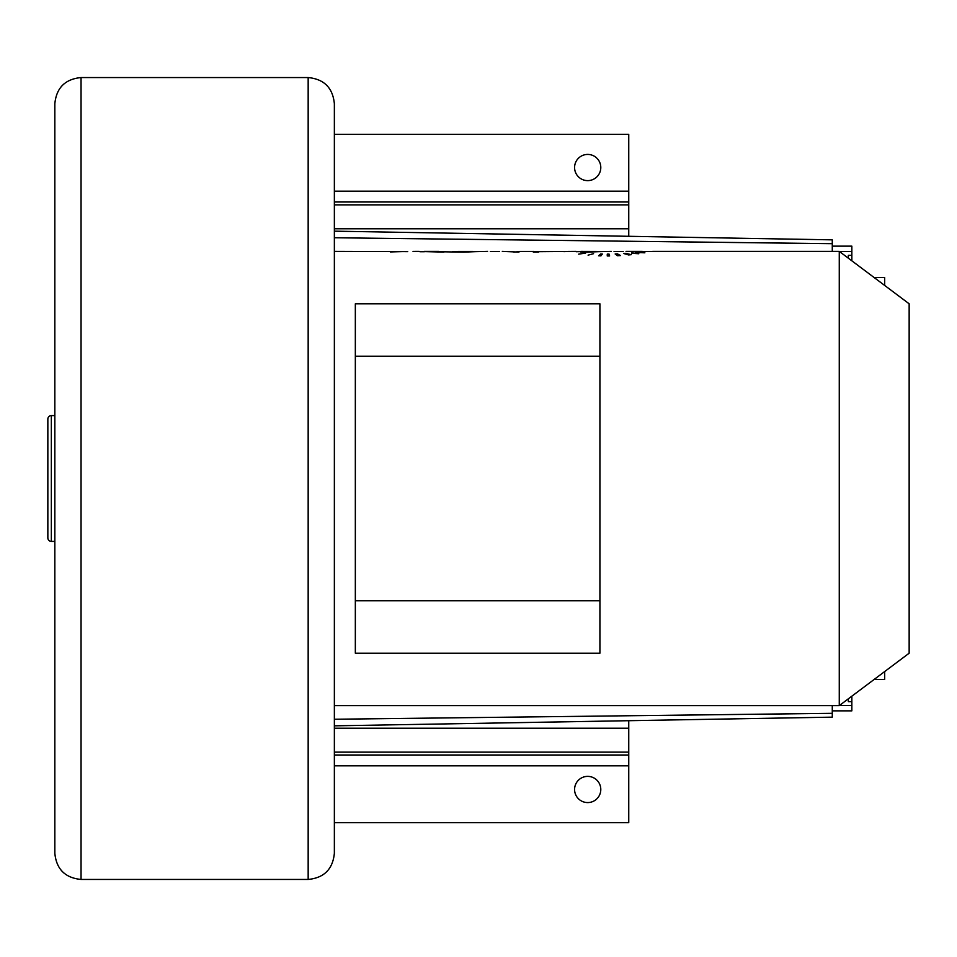 <?xml version="1.0" encoding="UTF-8"?>
<svg xmlns="http://www.w3.org/2000/svg" width="957" height="957" viewBox="0 0 957 957"><rect width="100%" height="100%" fill="white"/><g stroke="black" fill="none" stroke-linecap="round" stroke-linejoin="round"><path stroke-width="1.44" d="M81.046 77.553L81.046 879.447C65.124 877.892 56.391 869.159 54.836 853.249L54.836 103.751C56.391 87.841 65.124 79.108 81.046 77.553L308.166 77.553C324.076 79.108 332.809 87.841 334.364 103.751L334.364 853.249C332.809 869.159 324.076 877.892 308.166 879.447L308.166 77.553M54.836 541.399L51.343 541.399L51.343 415.601L54.836 415.601M51.343 415.601A3.493 3.493 0 0 0 47.85 419.094L47.85 537.906A3.493 3.493 0 0 0 51.343 541.399M599.919 356.207L599.919 303.8L355.334 303.8L355.334 653.2L599.919 653.2L599.919 356.207L355.334 356.207M839.265 251.38L839.265 705.62L909.15 653.2L909.15 303.8L839.265 251.38L652.65 251.38M641.968 251.44L652.1 251.488L641.968 251.44M639.755 251.99L638.211 251.978M636.321 252.516L644.886 252.804L635.448 252.337M631.608 252.792L638.786 253.749L631.608 253.246M625.83 253.342L631.309 254.67L628.57 254.945L623.713 253.497L625.83 253.342L625.83 254.084M617.504 253.868L620.531 255.567L617.468 255.734L615.148 253.964L617.504 253.868L617.504 255.734M607.252 254.107L609.095 254.095L609.633 255.95L607.252 255.962L607.252 254.107L607.252 255.962M602.384 254.048L600.936 255.878L598.592 255.794L600.565 254L602.384 254.048M593.567 253.689L588.077 255.136L593.567 253.689M585.684 253.067L578.686 254.143L585.684 253.067M623.234 251.488L614.047 251.488M576.09 251.727L580.779 251.571M580.779 252.05L611.296 251.38M580.779 251.524L601.056 251.571L587.359 252.134L575.6 251.38L533.097 251.715M563.9 251.631L569.2 251.392M533.3 252.086L533.3 251.38L533.3 252.086L538.444 252.086M519.83 251.428L533.001 251.428M518.969 251.392L518.969 252.086L518.969 251.392M502.293 251.38L518.969 252.086M513.825 252.086L518.431 251.727M499.506 251.488L490.319 251.488M452.362 251.727L457.051 251.571M457.051 252.05L487.568 251.38M457.051 251.524L477.328 251.571L463.631 252.134L438.749 251.727M419.214 251.464L443.892 252.086M419.92 251.727L424.358 251.727M438.749 251.38L424.358 251.38L438.749 251.823M407.718 251.619L334.364 251.38M419.214 251.38L413.029 251.392M390.468 251.452L407.431 251.452L390.468 251.93M457.913 251.428L472.722 251.428M457.075 251.476L469.971 251.428M581.641 251.428L596.45 251.428M580.815 251.38L593.699 251.428M609.095 255.962L609.095 254.095M600.565 255.866L600.565 254M355.334 600.793L599.919 600.793M832.279 251.38L832.279 239.848L334.364 231.163M832.279 705.62L832.279 717.152L334.364 725.837M334.364 134.327L628.749 134.327L628.749 236.307M628.749 720.693L628.749 822.673L334.364 822.673M600.793 167.523A13.099 13.099 0 0 0 587.694 154.424A13.099 13.099 0 0 0 574.583 167.523A13.099 13.099 0 0 0 587.694 180.622A13.099 13.099 0 0 0 600.793 167.523M600.793 789.477A13.099 13.099 0 0 1 587.694 802.576A13.099 13.099 0 0 1 574.583 789.477A13.099 13.099 0 0 1 587.694 776.378A13.099 13.099 0 0 1 600.793 789.477M54.836 685.786L54.836 705.345M54.836 251.655L54.836 271.214M839.409 705.512L851.85 705.512L851.85 696.182M851.85 705.512L851.85 710.86L832.279 710.86M848.357 698.801L848.357 701.66L851.85 701.66M884.687 671.551L884.687 679.41L874.208 679.41M851.85 260.818L851.85 255.34L848.357 255.34L848.357 258.199M832.279 246.14L851.85 246.14L851.85 255.34M874.208 277.59L884.687 277.59L884.687 285.449M538.157 252.086L538.157 251.452M334.364 237.755L832.279 243.676M334.364 719.245L832.279 713.324M334.364 191.185L628.749 191.185M334.364 201.987L628.749 201.987M334.364 204.882L628.749 204.882M334.364 228.783L628.749 228.783M334.364 765.815L628.749 765.815M334.364 755.013L628.749 755.013M334.364 752.118L628.749 752.118M334.364 728.217L628.749 728.217M839.409 251.488L851.85 251.488M81.046 879.447L308.166 879.447M626.022 251.38L642.314 251.38M334.364 705.62L839.265 705.62"/></g></svg>
